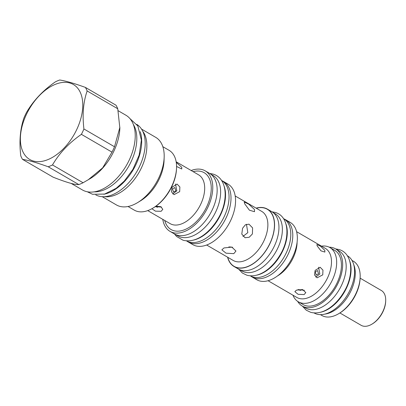 <?xml version="1.0" encoding="UTF-8"?>
<svg xmlns="http://www.w3.org/2000/svg" width="406" height="406" viewBox="0 0 406 406"><rect width="100%" height="100%" fill="white"/><g stroke="black" fill="none" stroke-linecap="round" stroke-linejoin="round"><path stroke-width="0.61" d="M172.555 188.856L174.778 187.516L175.844 190.769L173.469 192.063L172.555 188.856M175.549 184.014L176.818 190.845L172.697 193.926M161.507 207.065L155.254 206.654M242.955 236.444L247.827 232.623L246.452 224.254M228.852 246.889L232.628 247.295M318.593 267.209L319.827 274.014L315.751 277.085M304.404 290.28L297.902 289.671M320.42 314.645L321.851 315.477A31.374 18.661 -59.8 0 0 324.409 316.563A31.374 18.661 -59.8 0 0 338.949 313.539L339.771 313.036A30.115 17.91 -59.8 0 0 360.137 278.019L360.168 277.054A31.374 18.661 -59.8 0 0 353.398 261.231L351.966 260.403M338.949 313.539A31.374 18.661 -59.8 0 0 360.168 277.054M324.947 314.082A31.374 18.661 -59.8 0 0 348.85 294.883A31.374 18.661 -59.8 0 0 353.717 264.616M302.237 306.053A33.089 19.681 120.2 0 0 304.931 307.2A33.089 19.681 -59.8 0 0 337.071 285.195A33.089 19.681 -59.8 0 0 335.503 248.842L339.01 250.883A33.089 19.681 -59.8 0 1 340.578 287.235A33.089 19.681 -59.8 0 1 308.438 309.24A33.089 19.681 120.2 0 1 305.738 308.093L302.237 306.053A33.089 19.681 120.2 0 1 297.664 301.374M329.18 247.183A33.089 19.681 120.2 0 1 332.808 247.696A33.089 19.681 -59.8 0 1 335.503 248.842M292.954 295.203A31.374 18.661 -59.8 0 0 298.334 301.8L303.099 304.571A31.374 18.661 -59.8 0 0 305.657 305.657A31.374 18.661 -59.8 0 0 336.127 284.794A31.374 18.661 -59.8 0 0 334.64 250.324L329.88 247.553A31.374 18.661 -59.8 0 0 327.322 246.467A31.374 18.661 -59.8 0 0 321.486 246.148M298.334 301.8A31.374 18.661 -59.8 0 0 300.892 302.886A31.374 18.661 -59.8 0 0 331.362 282.023A31.374 18.661 -59.8 0 0 329.88 247.553M322.755 274.857L317.111 277.831L314.533 274.999L315.112 270.411L320.156 267.265L322.958 270.157L322.755 274.857M324.836 250.38L324.876 252.075L320.973 250.852L317.193 245.934L316.883 244.524L320.425 246.127L324.836 250.38M304.135 294.568L298.1 294.314L294.857 291.66L296.497 290.123L302.602 289.569L305.814 292.594L304.135 294.568M250.872 276.166A33.191 19.742 -59.8 0 0 252.238 277.09L256.795 279.744A33.191 19.742 -59.8 0 0 259.5 280.896A33.191 19.742 -59.8 0 0 291.736 258.82A33.191 19.742 -59.8 0 0 290.163 222.361L285.606 219.712A33.191 19.742 -59.8 0 0 284.129 218.981M252.238 277.09A33.191 19.742 -59.8 0 0 254.943 278.242A33.191 19.742 -59.8 0 0 287.179 256.171A33.191 19.742 -59.8 0 0 285.606 219.712M283.515 218.611L283.632 218.677A33.089 19.681 -59.8 0 1 285.195 255.029A33.089 19.681 -59.8 0 1 253.06 277.034A33.089 19.681 120.2 0 1 250.36 275.882L250.243 275.816M256.44 275.212A33.089 19.681 -59.8 0 0 280.505 255.135A33.089 19.681 -59.8 0 0 286.052 224.295M273.04 212.521L275.217 213.784A33.089 19.681 -59.8 0 1 276.78 250.137A33.089 19.681 -59.8 0 1 244.645 272.142A33.089 19.681 120.2 0 1 241.946 270.99L239.773 269.726M227.578 257.181A33.191 19.742 -59.8 0 0 234.008 266.493L238.393 269.041A33.191 19.742 -59.8 0 0 241.098 270.193A33.191 19.742 -59.8 0 0 273.334 248.122A33.191 19.742 -59.8 0 0 271.761 211.658L267.381 209.11A33.191 19.742 -59.8 0 0 264.676 207.958A33.191 19.742 -59.8 0 0 256.105 208.126M234.008 266.493A33.191 19.742 -59.8 0 0 236.718 267.645A33.191 19.742 -59.8 0 0 268.95 245.574A33.191 19.742 -59.8 0 0 267.381 209.11M252.405 233.947L249.213 237.256L245.041 237.733L241.783 234.115L242.59 228.238L245.371 224.807L248.954 224.163L252.598 227.888L252.405 233.947M254.486 209.471L254.491 211.704L249.416 210.201L244.671 203.761L244.224 202.005L248.7 204.132L254.486 209.471M233.79 253.654L226.04 253.182L221.874 249.842L223.975 247.949L231.836 247.092L235.947 251.04L233.79 253.654M222.183 180.817A35.007 20.823 120.2 0 1 223.427 181.452L227.984 184.101A35.007 20.823 120.2 0 1 229.644 222.554A35.007 20.823 120.2 0 1 195.641 245.838A35.007 20.823 120.2 0 1 192.789 244.62L188.232 241.971A35.007 20.823 120.2 0 1 187.064 241.2M223.427 181.452A35.007 20.823 120.2 0 1 225.086 219.905A35.007 20.823 120.2 0 1 191.084 243.184A35.007 20.823 120.2 0 1 188.232 241.971M221.498 180.386A34.957 20.792 -59.8 0 1 223.122 218.793A34.957 20.792 -59.8 0 1 189.181 242.022A34.957 20.792 120.2 0 1 186.349 240.819M192.987 240.205A34.957 20.792 -59.8 0 0 218.372 219.007A34.957 20.792 -59.8 0 0 224.244 186.455M210.526 174.001L213.064 175.478A34.957 20.792 -59.8 0 1 214.718 213.881A34.957 20.792 -59.8 0 1 180.766 237.129A34.957 20.792 120.2 0 1 177.919 235.916L175.377 234.44M191.17 170.51A35.007 20.823 120.2 0 1 202.35 169.637A35.007 20.823 120.2 0 1 205.203 170.85L209.582 173.398A35.007 20.823 120.2 0 1 211.242 211.856A35.007 20.823 120.2 0 1 177.239 235.135A35.007 20.823 120.2 0 1 174.387 233.917L170.007 231.369A35.007 20.823 120.2 0 1 162.77 219.347M205.203 170.85A35.007 20.823 120.2 0 1 206.857 209.308A35.007 20.823 120.2 0 1 172.86 232.587A35.007 20.823 120.2 0 1 170.007 231.369M179.67 191.668L174.027 194.641L171.454 191.815L172.032 187.222L177.072 184.075L179.873 186.973L179.67 191.668M176.25 162.359L181.746 167.302L181.781 168.997L176.559 166.445M155.894 206.207L160.786 206.679L162.811 209.318L161.136 211.293L155.468 211.166L151.885 208.725M128.037 206.497L134.279 210.13A34.601 20.584 -59.8 0 0 153.143 207.994L153.798 207.593A33.591 19.98 -59.8 0 0 171.956 186.268A33.591 19.98 -59.8 0 0 176.519 168.526L176.544 167.754A34.601 20.584 -59.8 0 0 169.074 150.306L162.826 146.673M153.143 207.994A34.601 20.584 -59.8 0 0 171.845 186.029A34.601 20.584 -59.8 0 0 176.544 167.754M137.735 202.528A39.093 23.254 120.2 0 0 158.863 177.711A39.093 23.254 -59.8 0 0 164.171 157.066L164.065 160.497A34.601 20.584 -59.8 0 1 159.365 178.772A34.601 20.584 120.2 0 1 140.664 200.737L137.735 202.528A39.093 23.254 120.2 0 1 116.426 204.939L102.221 196.677M164.171 157.066A39.093 23.254 -59.8 0 0 155.731 137.355L141.527 129.093M142.633 131.047A39.093 23.254 -59.8 0 1 141.537 167.637A39.093 23.254 120.2 0 1 104.469 196.677M136.807 124.378A40.808 24.274 -59.8 0 1 138.096 169.322A40.808 24.274 -59.8 0 1 98.668 196.078A40.808 24.274 120.2 0 1 95.791 194.91M103.804 194.276A40.808 24.274 -59.8 0 0 133.33 169.551A40.808 24.274 -59.8 0 0 140.222 131.656M94.212 191.85A40.859 24.304 120.2 0 0 131.255 161.355A40.859 24.304 -59.8 0 0 133.371 124.52M71.182 183.41L82.413 189.947A43.229 25.715 -59.8 0 0 129.341 159.837A43.229 25.715 -59.8 0 0 125.88 115.208L118.176 110.726M22.528 159.375L53.12 177.168C66.513 182.446 75.074 184.913 78.805 184.568A49.329 29.344 120.2 0 0 83.078 182.751L90.624 178.351A43.229 25.715 120.2 0 0 113.99 150.91A43.229 25.715 -59.8 0 0 119.861 128.078L117.745 108.752L87.148 90.959A49.329 29.344 -59.8 0 0 85.392 87.402C74.059 83.326 65.498 80.86 59.707 80.002A49.329 29.344 -59.8 0 0 55.434 81.819C43.026 90.411 33.388 100.617 26.517 112.432A49.329 29.344 -59.8 0 0 25.208 115.101A49.329 29.344 -59.8 0 0 24 117.806C20.153 128.864 19.077 141.537 20.767 155.818A49.329 29.344 -59.8 0 0 22.528 159.375C28.318 160.233 36.88 162.699 48.207 166.775A49.329 29.344 -59.8 0 0 52.486 164.958C59.352 153.143 68.995 142.942 81.398 134.345A49.329 29.344 -59.8 0 0 82.712 131.676A49.329 29.344 -59.8 0 0 83.915 128.976C82.225 114.695 83.301 102.023 87.148 90.959M83.915 128.976L114.512 146.764A49.329 29.344 -59.8 0 1 113.304 149.469A49.329 29.344 120.2 0 1 111.995 152.138L81.398 134.345M88.031 179.934L102.667 167.856L111.995 152.138M78.805 184.568L48.207 166.775M76.856 129.286A43.381 25.801 -59.8 0 0 69.842 82.997A43.381 25.801 -59.8 0 0 26.288 114.715A43.381 25.801 -59.8 0 0 33.297 161.004A43.381 25.801 -59.8 0 0 76.856 129.286M114.512 146.764L119.882 127.306M117.745 108.752A49.329 29.344 -59.8 0 0 115.984 105.195L85.392 87.402M83.078 182.751L52.486 164.958M315.249 271.837L317.472 270.503L318.537 273.751L316.157 275.045L315.249 271.837M339.898 312.96L361.117 325.297A20.127 11.972 -59.8 0 0 362.761 325.998A20.127 11.972 -59.8 0 0 372.089 324.059A20.127 11.972 -59.8 0 0 385.7 300.653A20.127 11.972 -59.8 0 0 381.356 290.503L360.132 278.166M372.089 324.059L372.617 323.734A19.321 11.49 -59.8 0 0 385.68 301.267L385.7 300.653M320.232 312.31A33.089 19.681 -59.8 0 0 344.298 292.234A33.089 19.681 -59.8 0 0 349.845 261.393M314.036 312.914L314.153 312.985A33.089 19.681 120.2 0 0 316.853 314.132A33.089 19.681 -59.8 0 0 348.987 292.127A33.089 19.681 -59.8 0 0 347.424 255.775L347.308 255.709M156.264 206.999A22.548 13.413 120.2 0 1 156.021 206.431M299.273 290.168A22.548 13.413 120.2 0 1 299.029 289.6M268.072 280.729L296.827 297.451A28.374 16.879 -59.8 0 0 299.141 298.435A28.374 16.879 -59.8 0 0 326.693 279.567A28.374 16.879 -59.8 0 0 325.353 248.396L296.598 231.674M277.389 276.009A28.374 16.879 -59.8 0 0 297.106 242.108M227.756 257.282A33.013 19.635 -59.8 0 0 236.789 267.488A33.013 19.635 -59.8 0 0 269.939 243.346A33.013 19.635 -59.8 0 0 264.6 208.116A33.013 19.635 -59.8 0 0 256.282 208.227M206.664 245.016L233.206 260.454A28.374 16.879 -59.8 0 0 235.521 261.439A28.374 16.879 -59.8 0 0 263.078 242.57A28.374 16.879 -59.8 0 0 261.733 211.399L235.196 195.966M164.745 220.494A32.886 19.564 -59.8 0 0 173.753 230.679A32.886 19.564 -59.8 0 0 206.771 206.634A32.886 19.564 -59.8 0 0 201.457 171.54A32.886 19.564 -59.8 0 0 193.144 171.657M147.754 210.612L170.18 223.655A28.247 16.803 -59.8 0 0 172.484 224.635A28.247 16.803 -59.8 0 0 199.914 205.847A28.247 16.803 -59.8 0 0 198.58 174.819L176.153 161.776M157.513 207.304L155.777 206.289M300.521 290.468L298.841 289.488M231.329 247.31L230.659 246.919M129.884 118.547L137.842 125.972L141.389 140.085L139.146 155.112L132.924 169.358L124.251 181.112L116.177 188.293L104.591 194.068L92.538 194.281L87.3 191.774M335.62 248.914L338.934 249.492C353.433 253.496 353.89 275.887 343.892 292.041C335.863 305.622 322.811 315.447 310.722 312.336L306.2 310.148L302.353 306.119M272.045 211.83L275.141 212.394C289.64 216.398 290.097 238.789 280.099 254.938C272.071 268.523 259.018 278.349 246.929 275.238L242.407 273.05L238.682 269.203M209.653 173.438L212.835 174.022C227.994 178.168 228.527 201.746 217.966 218.809C209.496 233.156 195.697 243.493 183.05 240.225L176.58 236.475L174.458 233.963"/></g></svg>
